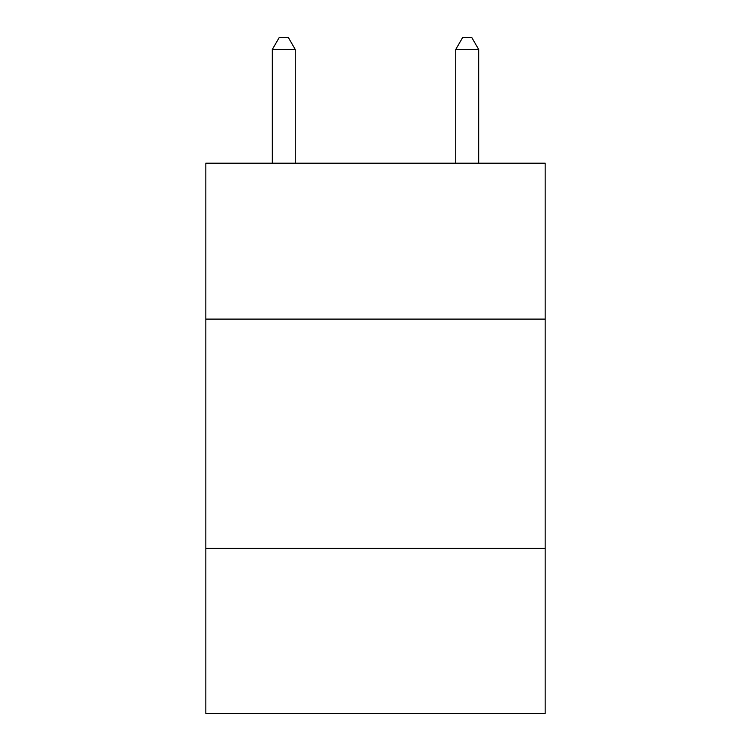 <?xml version="1.0" encoding="UTF-8"?>
<svg xmlns="http://www.w3.org/2000/svg" width="751" height="751" viewBox="0 0 751 751"><rect width="100%" height="100%" fill="white"/><g stroke="black" fill="none" stroke-linecap="round" stroke-linejoin="round"><path stroke-width="1.13" d="M545.16 319.1L545.16 163.192L205.84 163.192L205.84 319.1L545.16 319.1L545.16 713.45L205.84 713.45L205.84 319.1M545.16 548.371L205.84 548.371M295.256 163.192L295.256 49.472L272.322 49.472L272.322 163.192M272.322 49.472L279.203 37.55L288.375 37.55L295.256 49.472M478.678 163.192L478.678 49.472L455.744 49.472L455.744 163.192M455.744 49.472L462.625 37.55L471.797 37.55L478.678 49.472"/></g></svg>

